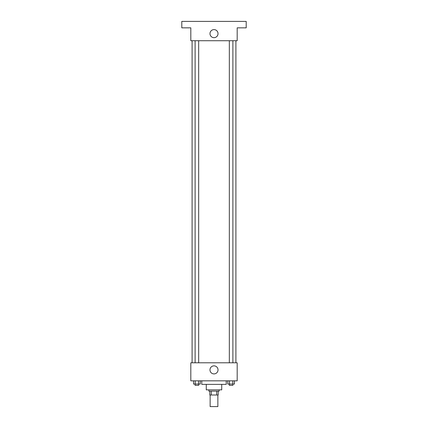 <?xml version="1.0" encoding="UTF-8"?>
<svg xmlns="http://www.w3.org/2000/svg" width="428" height="428" viewBox="0 0 428 428"><rect width="100%" height="100%" fill="white"/><g stroke="black" fill="none" stroke-linecap="round" stroke-linejoin="round"><path stroke-width="0.64" d="M210.137 395.007L210.137 406.6L217.863 406.6L217.863 395.007M216.712 391.139L216.712 395.007L209.811 395.007L209.811 391.139M216.712 395.007L218.189 395.007L218.189 391.139L218.189 395.007M219.152 389.855L219.152 391.139L208.848 391.139L208.848 389.855M211.288 391.139L211.288 395.007M221.731 384.376L221.731 389.855L206.269 389.855L206.269 384.376M226.241 380.834L226.241 384.376L201.759 384.376L201.759 380.834M237.187 380.834L190.813 380.834L190.813 362.8L237.187 362.8L237.187 380.834M218.029 369.883A4.029 4.029 0 0 1 211.988 373.371A4.029 4.029 0 0 1 211.988 366.395A4.029 4.029 0 0 1 218.029 369.883M235.903 40.724L235.903 362.8M229.333 362.8L229.333 40.724M198.667 40.724L198.667 362.8M237.187 40.724L190.813 40.724L190.813 27.841L181.793 27.841L181.793 21.4L246.207 21.4L246.207 27.841L237.187 27.841L237.187 40.724M218.029 33.641A4.029 4.029 0 0 1 211.988 37.124A4.029 4.029 0 0 1 211.988 30.153A4.029 4.029 0 0 1 218.029 33.641M234.453 380.834L234.453 384.055L227.76 384.055L227.76 380.834M232.784 380.834L232.784 384.055M229.435 380.834L229.435 384.055M232.886 384.055L232.886 385.344L229.333 385.344L229.333 384.055M200.24 380.834L200.24 384.055L193.547 384.055L193.547 380.834M198.565 380.834L198.565 384.055M195.216 380.834L195.216 384.055M198.667 384.055L198.667 385.344L195.114 385.344L195.114 384.055M192.097 40.724L192.097 362.8M232.886 362.8L232.886 40.724M195.114 40.724L195.114 362.8"/></g></svg>
